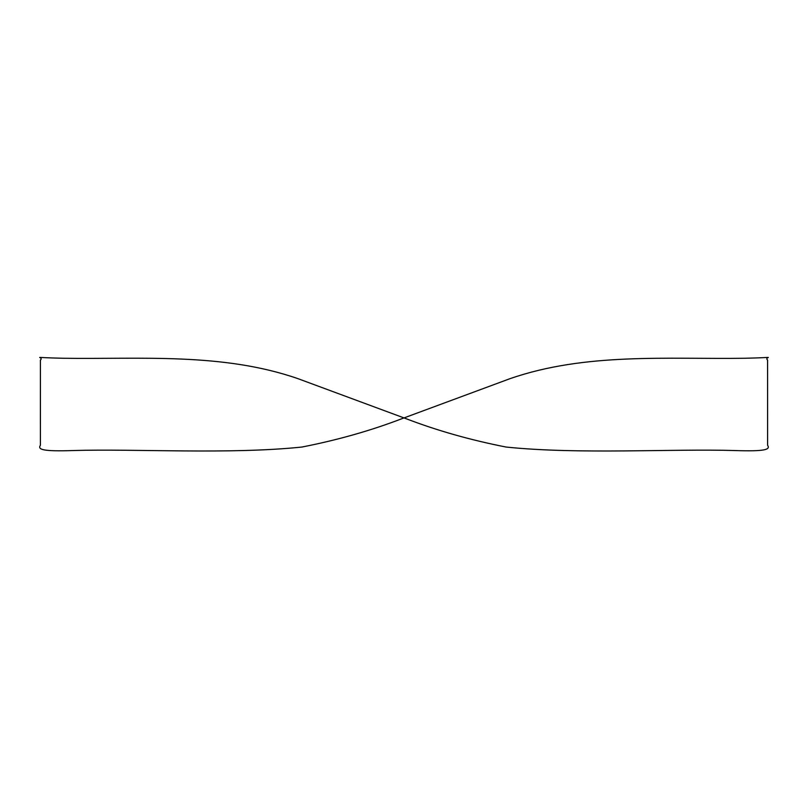 <?xml version="1.0" encoding="UTF-8"?>
<svg xmlns="http://www.w3.org/2000/svg" width="808" height="808" viewBox="0 0 808 808"><rect width="100%" height="100%" fill="white"/><g stroke="black" fill="none" stroke-linecap="round" stroke-linejoin="round"><path stroke-width="1.21" d="M734.725 450.541C765.428 451.541 770.479 449.571 767.6 445.269L767.58 360.055C763.207 356.247 781.255 357.429 745.037 358.257C667.751 359.398 585.659 352.389 509.919 378.7L401.879 418.706C370.892 430.603 337.572 440.047 301.919 447.046C228.977 454.621 135.633 448.632 73.275 450.541C42.561 451.541 37.532 449.571 40.4 445.269L40.41 360.055C44.794 356.247 26.735 357.429 62.963 358.257C140.249 359.409 222.352 352.389 298.081 378.7L406.131 418.706C437.108 430.603 470.428 440.047 506.081 447.046C579.023 454.621 672.367 448.632 734.725 450.541"/></g></svg>
